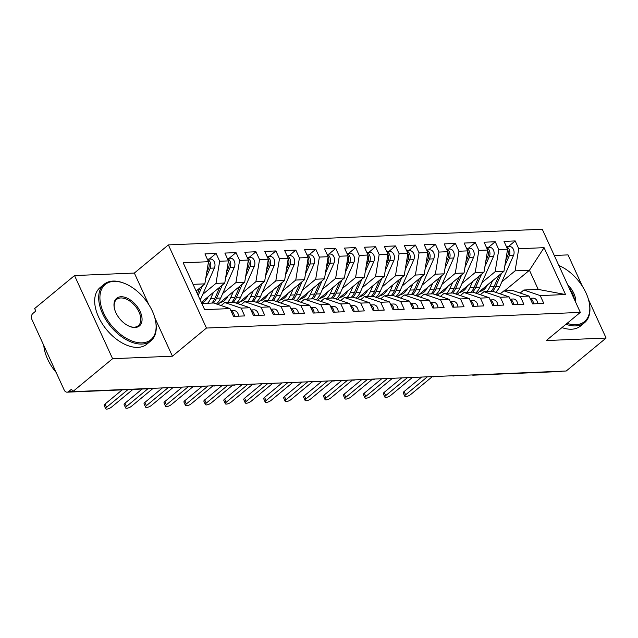 <?xml version="1.0" encoding="UTF-8"?>
<svg xmlns="http://www.w3.org/2000/svg" width="638" height="638" viewBox="0 0 638 638"><rect width="100%" height="100%" fill="white"/><g stroke="black" fill="none" stroke-linecap="round" stroke-linejoin="round"><path stroke-width="0.96" d="M148.742 304.493L134.347 273.056L74.526 275.56L34.659 308.521L35.816 311.041L32.897 313.449A4.402 3.23 -92.4 0 0 31.9 319.486L64.199 390.033A4.402 3.23 -92.4 0 0 67.118 392.179A4.402 3.23 -92.4 0 0 68.657 391.557L71.576 389.148L72.724 391.668L566.233 371.005L606.1 338.044L588.499 299.597M134.347 273.056L168.384 244.904L542.26 229.257L580.325 312.405L206.457 328.052L168.384 244.904M582.422 286.334L568.035 254.897L554.263 255.471M565.539 294.533L540.211 295.593L523.854 290.011L538.217 289.413L565.539 294.533L544.078 247.672L518.758 248.732L515.185 240.917L504.012 241.387L507.593 249.195L498.82 249.562L495.24 241.754L484.075 242.217L487.655 250.032L478.875 250.399L475.302 242.592L464.137 243.054L467.71 250.87L458.937 251.236L455.365 243.421L444.2 243.891L447.772 251.699L439 252.066L435.427 244.258L424.254 244.721L427.835 252.536L419.062 252.903L415.482 245.096L404.317 245.558L407.897 253.374L399.117 253.741L395.544 245.925L384.379 246.396L387.952 254.203L379.179 254.57L375.607 246.762L364.442 247.225L368.014 255.041L359.242 255.407L355.661 247.6L344.496 248.062L348.077 255.878L339.304 256.245L335.724 248.429L324.559 248.9L328.131 256.707L319.359 257.074L315.786 249.267L304.621 249.729L308.194 257.545L299.421 257.911L295.849 250.104L284.684 250.567L288.256 258.382L279.484 258.749L275.903 250.933L264.738 251.404L268.319 259.211L259.546 259.578L255.966 251.771L244.801 252.233L248.373 260.049L239.601 260.416L236.028 252.608L224.863 253.071L228.436 260.886L219.663 261.253L216.091 253.438L204.918 253.908L208.498 261.716L204.83 283.854L193.051 284.349M208.498 261.716L183.178 262.776L204.631 309.637L229.951 308.585L233.532 316.392L244.697 315.922L241.116 308.114L249.897 307.747L253.469 315.555L264.634 315.092L261.062 307.277L269.834 306.91L273.407 314.725L284.572 314.255L280.999 306.447L289.772 306.081L293.344 313.888L304.517 313.418L300.937 305.61L309.709 305.243L313.29 313.051L324.455 312.588L320.874 304.773L329.655 304.406L333.227 312.221L344.392 311.751L340.82 303.943L349.592 303.576L353.165 311.384L364.33 310.913L360.757 303.106L369.53 302.739L373.11 310.546L384.275 310.084L380.695 302.268L389.467 301.902L393.048 309.717L404.213 309.247L400.64 301.439L409.413 301.072L412.985 308.88L424.15 308.409L420.578 300.602L429.35 300.235L432.923 308.042L444.088 307.58L440.515 299.764L449.288 299.397L452.868 307.213L464.033 306.742L460.453 298.935L469.225 298.568L472.806 306.376L483.971 305.905L480.398 298.098L489.171 297.731L492.743 305.538L503.908 305.076L500.336 297.26L509.108 296.893L512.681 304.709L523.854 304.238L520.273 296.431L529.046 296.064L532.626 303.871L543.791 303.401L540.211 295.593M202.78 294.309L215.995 283.384L224.767 283.017L201.321 302.404M219.663 261.253L215.995 283.384M228.436 260.886L224.767 283.017M201.815 303.497L213.594 303.002L229.951 308.585M222.726 293.472L235.932 282.554L244.705 282.179L217.797 304.438M239.601 260.416L235.932 282.554M248.373 260.049L244.705 282.179M241.116 308.114L224.759 302.532L221.099 305.562M224.759 302.532L233.54 302.165L249.897 307.747M242.663 292.643L255.878 281.717L264.65 281.35L237.735 303.6M259.546 259.578L255.878 281.717M268.319 259.211L264.65 281.35M261.062 307.277L244.705 301.702L241.044 304.725M244.705 301.702L253.477 301.335L269.834 306.91M262.601 291.805L275.815 280.88L284.588 280.513L257.672 302.763M279.484 258.749L275.815 280.88M288.256 258.382L284.588 280.513M280.999 306.447L264.642 300.865L260.982 303.895M264.642 300.865L273.415 300.498L289.772 306.081M282.546 290.968L295.753 280.05L304.525 279.675L277.618 301.934M299.421 257.911L295.753 280.05M308.194 257.545L304.525 279.675M300.937 305.61L284.58 300.027L280.919 303.058M284.58 300.027L293.352 299.661L309.709 305.243M302.484 290.138L315.69 279.213L324.471 278.846L297.555 301.096M319.359 257.074L315.69 279.213M328.131 256.707L324.471 278.846M320.874 304.773L304.517 299.198L300.857 302.221M304.517 299.198L313.298 298.831L329.655 304.406M322.421 289.301L335.636 278.375L344.408 278.009L317.493 300.259M339.304 256.245L335.636 278.375M348.077 255.878L344.408 278.009M340.82 303.943L324.463 298.361L320.802 301.391M324.463 298.361L333.235 297.994L349.592 303.576M342.359 288.464L355.573 277.546L364.346 277.171L337.438 299.429M359.242 255.407L355.573 277.546M368.014 255.041L364.346 277.171M360.757 303.106L344.4 297.523L340.74 300.554M344.4 297.523L353.173 297.156L369.53 302.739M362.304 287.634L375.511 276.709L384.283 276.342L357.376 298.592M379.179 254.57L375.511 276.709M387.952 254.203L384.283 276.342M380.695 302.268L364.338 296.694L360.677 299.716M364.338 296.694L373.11 296.327L389.467 301.902M382.242 286.797L395.448 275.871L404.229 275.504L377.313 297.755M399.117 253.741L395.448 275.871M407.897 253.374L404.229 275.504M400.64 301.439L384.283 295.857L380.615 298.887M384.283 295.857L393.056 295.49L409.413 301.072M402.179 285.96L415.394 275.042L424.166 274.667L397.251 296.925M419.062 252.903L415.394 275.042M427.835 252.536L424.166 274.667M420.578 300.602L404.221 295.019L400.56 298.05M404.221 295.019L412.993 294.652L429.35 300.235M422.117 285.13L435.331 274.204L444.104 273.838L417.196 296.088M439 252.066L435.331 274.204M447.772 251.699L444.104 273.838M440.515 299.764L424.158 294.19L420.498 297.212M424.158 294.19L432.931 293.823L449.288 299.397M442.062 284.293L455.269 273.367L464.041 273L437.134 295.25M458.937 251.236L455.269 273.367M467.71 250.87L464.041 273M460.453 298.935L444.096 293.352L440.435 296.383M444.096 293.352L452.868 292.986L469.225 298.568M462 283.455L475.214 272.538L483.987 272.163L457.071 294.421M478.875 250.399L475.214 272.538M487.655 250.032L483.987 272.163M480.398 298.098L464.041 292.515L460.373 295.546M464.041 292.515L472.814 292.148L489.171 297.731M481.937 282.626L495.152 271.7L503.924 271.333L477.009 293.584M498.82 249.562L495.152 271.7M507.593 249.195L503.924 271.333M500.336 297.26L483.979 291.686L480.318 294.708M483.979 291.686L492.751 291.319L509.108 296.893M561.727 371.196A4.402 3.23 87.6 0 1 560.619 371.515L473.436 375.168A4.402 3.23 87.6 0 0 474.544 374.841M501.875 281.789L515.089 270.863L529.444 270.265L504.586 290.816M518.758 248.732L515.089 270.863M544.078 247.672L529.444 270.265L538.217 289.413M520.273 296.431L503.916 290.848L500.256 293.879M503.916 290.848L512.689 290.481L529.046 296.064M74.526 275.56L112.591 358.7L72.724 391.668M580.325 312.405L546.28 340.548L606.1 338.044M112.591 358.7L172.412 356.195L206.457 328.052M172.412 356.195L154.811 317.748M196.121 291.056L204.83 283.854M523.854 290.011L520.193 293.041M515.185 240.917L508.35 246.571M451.951 375.79L453.275 376.005A4.402 3.23 -92.4 0 0 453.395 376.005A4.402 3.23 -92.4 0 0 454.503 375.686M495.24 241.754L488.405 247.4M475.302 242.592L468.467 248.238M455.365 243.421L448.53 249.075M435.427 244.258L428.592 249.905M415.482 245.096L408.647 250.742M395.544 245.925L388.709 251.579M375.607 246.762L368.772 252.409M355.661 247.6L348.826 253.246M335.724 248.429L328.889 254.084M315.786 249.267L308.951 254.913M295.849 250.104L289.014 255.75M275.903 250.933L269.069 256.588M255.966 251.771L249.131 257.417M236.028 252.608L229.194 258.254M216.091 253.438L209.256 259.092M432.006 376.627L433.338 376.843A4.402 3.23 -92.4 0 0 433.457 376.843A4.402 3.23 -92.4 0 0 434.566 376.516M412.068 377.457L413.4 377.672A4.402 3.23 -92.4 0 0 413.512 377.672A4.402 3.23 -92.4 0 0 414.628 377.353M392.131 378.294L393.463 378.509A4.402 3.23 -92.4 0 0 393.574 378.509A4.402 3.23 -92.4 0 0 394.683 378.19M372.185 379.131L373.517 379.347A4.402 3.23 -92.4 0 0 373.637 379.347A4.402 3.23 -92.4 0 0 374.745 379.02M352.248 379.961L353.58 380.176A4.402 3.23 -92.4 0 0 353.699 380.176A4.402 3.23 -92.4 0 0 354.808 379.857M332.31 380.798L333.642 381.014A4.402 3.23 -92.4 0 0 333.754 381.014A4.402 3.23 -92.4 0 0 334.87 380.695M312.373 381.636L313.705 381.851A4.402 3.23 -92.4 0 0 313.816 381.851A4.402 3.23 -92.4 0 0 314.925 381.524M292.427 382.465L293.759 382.68A4.402 3.23 -92.4 0 0 293.879 382.68A4.402 3.23 -92.4 0 0 294.987 382.361M272.49 383.302L273.822 383.518A4.402 3.23 -92.4 0 0 273.941 383.518A4.402 3.23 -92.4 0 0 275.05 383.199M252.552 384.14L253.884 384.355A4.402 3.23 -92.4 0 0 253.996 384.355A4.402 3.23 -92.4 0 0 255.104 384.028M232.615 384.969L233.939 385.185A4.402 3.23 -92.4 0 0 234.058 385.185A4.402 3.23 -92.4 0 0 235.167 384.866M212.669 385.807L214.001 386.022A4.402 3.23 -92.4 0 0 214.121 386.022A4.402 3.23 -92.4 0 0 215.229 385.703M192.732 386.644L194.064 386.859A4.402 3.23 -92.4 0 0 194.183 386.859A4.402 3.23 -92.4 0 0 195.292 386.532M172.794 387.473L174.126 387.689A4.402 3.23 -92.4 0 0 174.238 387.689A4.402 3.23 -92.4 0 0 175.346 387.37M537.722 303.656A5.87 4.306 -92.4 0 0 537.068 301.016A5.87 4.306 -92.4 0 0 533.185 298.161A5.87 4.306 -92.4 0 0 533.025 298.169M530.17 298.504A5.87 4.306 87.6 0 1 532.882 301.192A5.87 4.306 87.6 0 1 533.535 303.832M404.779 396.222L403.28 392.944A3.668 1.212 -24.6 0 1 404.125 391.525L405.624 394.802A3.668 1.212 155.4 0 0 404.779 396.222A3.668 1.212 155.4 0 0 407.14 396.35A3.668 1.212 155.4 0 0 410.609 394.587L432.253 376.699M404.125 391.525L421.622 377.058M405.624 394.802L427.372 376.819M505.782 260.113L507.712 255.75A5.87 4.306 -92.4 0 0 507.641 249.618A5.87 4.306 -92.4 0 0 507.553 249.426M504.841 265.783L509.307 255.686A5.87 4.306 -92.4 0 0 509.236 249.554A5.87 4.306 -92.4 0 0 506.524 246.866M506.428 246.651L509.539 246.523A5.87 4.306 87.6 0 1 513.423 249.378A5.87 4.306 87.6 0 1 513.494 255.511L499.873 286.318A18.494 13.565 87.6 0 1 495.559 292.276M487.344 285.042A14.682 10.766 87.6 0 1 481.435 291.016L478.939 291.989M492.552 291.327A18.494 13.565 -92.4 0 0 495.686 286.494L501.508 273.327M490.957 291.391A18.494 13.565 -92.4 0 0 494.091 286.566L499.036 275.369M492.56 280.728L489.904 286.741A18.494 13.565 87.6 0 1 486.77 291.566M517.785 304.493A5.87 4.306 -92.4 0 0 517.131 301.854A5.87 4.306 -92.4 0 0 513.239 298.991A5.87 4.306 -92.4 0 0 513.088 299.007M510.225 299.342A5.87 4.306 87.6 0 1 512.944 302.029A5.87 4.306 87.6 0 1 513.59 304.669M384.842 397.059L383.342 393.782A3.668 1.212 -24.6 0 1 384.188 392.362L385.687 395.632A3.668 1.212 155.4 0 0 384.842 397.059A3.668 1.212 155.4 0 0 387.202 397.179A3.668 1.212 155.4 0 0 390.671 395.424L412.315 377.529M384.188 392.362L401.685 377.895M385.687 395.632L407.435 377.656M497.839 305.323A5.87 4.306 -92.4 0 0 497.185 302.683A5.87 4.306 -92.4 0 0 493.302 299.828A5.87 4.306 -92.4 0 0 493.142 299.836M490.287 300.171A5.87 4.306 87.6 0 1 492.999 302.859A5.87 4.306 87.6 0 1 493.652 305.498M364.904 397.889L363.405 394.619A3.668 1.212 -24.6 0 1 364.25 393.191L365.749 396.469A3.668 1.212 155.4 0 0 364.904 397.889A3.668 1.212 155.4 0 0 367.257 398.016A3.668 1.212 155.4 0 0 370.734 396.262L392.378 378.366M364.25 393.191L381.739 378.733M365.749 396.469L387.497 378.486M477.902 306.16A5.87 4.306 -92.4 0 0 477.248 303.521A5.87 4.306 -92.4 0 0 473.364 300.665A5.87 4.306 -92.4 0 0 473.205 300.673M470.35 301.008A5.87 4.306 87.6 0 1 473.061 303.696A5.87 4.306 87.6 0 1 473.715 306.336M344.967 398.726L343.467 395.448A3.668 1.212 -24.6 0 1 344.305 394.029L345.804 397.307A3.668 1.212 155.4 0 0 344.967 398.726A3.668 1.212 155.4 0 0 347.319 398.854A3.668 1.212 155.4 0 0 350.796 397.091L372.433 379.203M344.305 394.029L361.802 379.562M345.804 397.307L367.552 379.323M457.964 306.998A5.87 4.306 -92.4 0 0 457.31 304.358A5.87 4.306 -92.4 0 0 453.427 301.495A5.87 4.306 -92.4 0 0 453.267 301.511M450.412 301.846A5.87 4.306 87.6 0 1 453.124 304.533A5.87 4.306 87.6 0 1 453.777 307.173M325.021 399.563L323.522 396.286A3.668 1.212 -24.6 0 1 324.367 394.866L325.866 398.136A3.668 1.212 155.4 0 0 325.021 399.563A3.668 1.212 155.4 0 0 327.382 399.683A3.668 1.212 155.4 0 0 330.851 397.929L352.495 380.033M324.367 394.866L341.864 380.4M325.866 398.136L347.614 380.16M485.845 260.95L487.775 256.588A5.87 4.306 -92.4 0 0 487.703 250.455A5.87 4.306 -92.4 0 0 487.615 250.263M484.904 266.612L489.37 256.516A5.87 4.306 -92.4 0 0 489.298 250.383A5.87 4.306 -92.4 0 0 486.587 247.696M486.483 247.488L489.601 247.353A5.87 4.306 87.6 0 1 493.485 250.208A5.87 4.306 87.6 0 1 493.557 256.34L479.935 287.156A18.494 13.565 87.6 0 1 475.621 293.105M467.407 285.88A14.682 10.766 87.6 0 1 461.497 291.853L458.993 292.826M472.614 292.156A18.494 13.565 -92.4 0 0 475.749 287.331L481.57 274.165M471.019 292.228A18.494 13.565 -92.4 0 0 474.154 287.395L479.098 276.206M472.622 281.557L469.967 287.571A18.494 13.565 87.6 0 1 466.833 292.403M465.907 261.779L467.829 257.425A5.87 4.306 -92.4 0 0 467.766 251.284A5.87 4.306 -92.4 0 0 467.67 251.101M464.966 267.45L469.424 257.353A5.87 4.306 -92.4 0 0 469.361 251.22A5.87 4.306 -92.4 0 0 466.641 248.533M466.545 248.318L469.664 248.19A5.87 4.306 87.6 0 1 473.548 251.045A5.87 4.306 87.6 0 1 473.611 257.178L459.998 287.993A18.494 13.565 87.6 0 1 455.684 293.943M447.461 286.709A14.682 10.766 87.6 0 1 441.56 292.683L439.056 293.663M452.677 292.994A18.494 13.565 -92.4 0 0 455.811 288.169L461.625 275.002M451.082 293.057A18.494 13.565 -92.4 0 0 454.216 288.232L459.161 277.044M452.685 282.395L450.029 288.408A18.494 13.565 87.6 0 1 446.895 293.233M445.962 262.617L447.892 258.254A5.87 4.306 -92.4 0 0 447.828 252.122A5.87 4.306 -92.4 0 0 447.732 251.93M445.029 268.287L449.487 258.191A5.87 4.306 -92.4 0 0 449.423 252.058A5.87 4.306 -92.4 0 0 446.704 249.37M446.608 249.155L449.718 249.027A5.87 4.306 87.6 0 1 453.61 251.882A5.87 4.306 87.6 0 1 453.674 258.015L440.053 288.823A18.494 13.565 87.6 0 1 435.738 294.78M427.524 287.547A14.682 10.766 87.6 0 1 421.622 293.52L419.118 294.493M432.739 293.831A18.494 13.565 -92.4 0 0 435.866 288.998L441.687 275.831M431.144 293.895A18.494 13.565 -92.4 0 0 434.271 289.07L439.223 277.873M432.747 283.232L430.084 289.245A18.494 13.565 87.6 0 1 426.95 294.07M426.025 263.454L427.954 259.092A5.87 4.306 -92.4 0 0 427.883 252.959A5.87 4.306 -92.4 0 0 427.795 252.768M425.083 269.116L429.549 259.02A5.87 4.306 -92.4 0 0 429.478 252.887A5.87 4.306 -92.4 0 0 426.766 250.2M426.67 249.992L429.781 249.857A5.87 4.306 87.6 0 1 433.665 252.712A5.87 4.306 87.6 0 1 433.736 258.845L420.115 289.66A18.494 13.565 87.6 0 1 415.801 295.609M407.586 288.384A14.682 10.766 87.6 0 1 401.677 294.357L399.181 295.33M412.794 294.66A18.494 13.565 -92.4 0 0 415.928 289.835L421.75 276.669M411.199 294.732A18.494 13.565 -92.4 0 0 414.333 289.899L419.278 278.71M412.802 284.062L410.146 290.075A18.494 13.565 87.6 0 1 407.012 294.908M567.078 323.354A35.824 21.277 50.4 0 0 575.779 324.702A35.824 21.277 50.4 0 0 589.209 302.571A35.824 21.277 50.4 0 0 558.856 265.512M589.209 302.571L589.337 303.233A36.701 21.796 -129.6 0 1 584.552 322.7A36.701 21.796 -129.6 0 1 575.58 325.906A36.701 21.796 -129.6 0 1 565.954 324.279M584.552 322.7L580.54 326.01A36.701 21.796 -129.6 0 1 571.576 329.216A36.701 21.796 -129.6 0 1 561.95 327.597M567.668 284.755A17.912 10.639 -129.6 0 1 575.707 302.324M574.391 299.445A17.027 10.112 50.4 0 0 569.367 288.48M142.091 342.853A35.824 21.277 50.4 0 0 155.52 320.723A35.824 21.277 50.4 0 0 124.729 283.487A35.824 21.277 50.4 0 0 113.947 281.374A35.824 21.277 50.4 0 0 103.691 313.13A35.824 21.277 50.4 0 0 142.091 342.853M155.52 320.723L155.648 321.392A36.701 21.796 -129.6 0 1 150.863 340.851A36.701 21.796 -129.6 0 1 141.891 344.057A36.701 21.796 -129.6 0 1 106.139 320.204A36.701 21.796 -129.6 0 1 104.09 284.285A36.701 21.796 -129.6 0 1 113.054 281.071A36.701 21.796 -129.6 0 1 124.107 283.232L124.729 283.487M135.057 327.485A17.912 10.639 -129.6 0 1 129.666 326.433A17.912 10.639 -129.6 0 1 114.274 307.811A17.912 10.639 -129.6 0 1 120.981 296.75A17.912 10.639 -129.6 0 1 140.185 311.607A17.912 10.639 -129.6 0 1 135.057 327.485M129.347 326.297A17.027 10.112 50.4 0 0 134.163 327.182A17.027 10.112 50.4 0 0 138.326 325.691A17.027 10.112 50.4 0 0 137.377 309.023A17.027 10.112 50.4 0 0 120.781 297.954A17.027 10.112 50.4 0 0 116.626 299.445A17.027 10.112 50.4 0 0 114.338 308.146M150.863 340.851L146.86 344.161A36.701 21.796 -129.6 0 1 137.888 347.375A36.701 21.796 -129.6 0 1 102.128 323.514A36.701 21.796 -129.6 0 1 100.086 287.594L104.09 284.285M56.152 372.456A36.701 21.796 -129.6 0 1 43.799 345.477M438.019 307.827A5.87 4.306 -92.4 0 0 437.373 305.187A5.87 4.306 -92.4 0 0 433.481 302.332A5.87 4.306 -92.4 0 0 433.33 302.34M430.467 302.675A5.87 4.306 87.6 0 1 433.186 305.363A5.87 4.306 87.6 0 1 433.832 308.002M305.084 400.393L303.584 397.123A3.668 1.212 -24.6 0 1 304.43 395.696L305.929 398.973A3.668 1.212 155.4 0 0 305.084 400.393A3.668 1.212 155.4 0 0 307.436 400.52A3.668 1.212 155.4 0 0 310.913 398.766L332.558 380.87M304.43 395.696L321.919 381.237M305.929 398.973L327.677 380.99M406.087 264.284L408.009 259.921A5.87 4.306 -92.4 0 0 407.945 253.788A5.87 4.306 -92.4 0 0 407.857 253.605M405.146 269.954L409.604 259.857A5.87 4.306 -92.4 0 0 409.54 253.725A5.87 4.306 -92.4 0 0 406.829 251.037M406.725 250.822L409.843 250.694A5.87 4.306 87.6 0 1 413.727 253.549A5.87 4.306 87.6 0 1 413.799 259.682L400.178 290.497A18.494 13.565 87.6 0 1 395.863 296.447M387.641 289.213A14.682 10.766 87.6 0 1 381.739 295.187L379.235 296.168M392.856 295.498A18.494 13.565 -92.4 0 0 395.991 290.673L401.812 277.506M391.261 295.561A18.494 13.565 -92.4 0 0 394.396 290.737L399.34 279.548M392.864 284.899L390.209 290.912A18.494 13.565 87.6 0 1 387.075 295.737M418.081 308.664A5.87 4.306 -92.4 0 0 417.427 306.025A5.87 4.306 -92.4 0 0 413.544 303.17A5.87 4.306 -92.4 0 0 413.384 303.178M410.529 303.513A5.87 4.306 87.6 0 1 413.241 306.2A5.87 4.306 87.6 0 1 413.895 308.84M285.146 401.23L283.647 397.952A3.668 1.212 -24.6 0 1 284.492 396.533L285.991 399.811A3.668 1.212 155.4 0 0 285.146 401.23A3.668 1.212 155.4 0 0 287.499 401.358A3.668 1.212 155.4 0 0 290.976 399.595L312.612 381.707M284.492 396.533L301.981 382.066M285.991 399.811L307.739 381.827M398.144 309.502A5.87 4.306 -92.4 0 0 397.49 306.862A5.87 4.306 -92.4 0 0 393.606 303.999A5.87 4.306 -92.4 0 0 393.447 304.015M390.592 304.35A5.87 4.306 87.6 0 1 393.303 307.038A5.87 4.306 87.6 0 1 393.957 309.677M265.201 402.068L263.701 398.79A3.668 1.212 -24.6 0 1 264.547 397.37L266.046 400.64A3.668 1.212 155.4 0 0 265.201 402.068A3.668 1.212 155.4 0 0 267.561 402.187A3.668 1.212 155.4 0 0 271.03 400.433L292.675 382.537M264.547 397.37L282.044 382.904M266.046 400.64L287.794 382.664M378.206 310.331A5.87 4.306 -92.4 0 0 377.552 307.691A5.87 4.306 -92.4 0 0 373.669 304.836A5.87 4.306 -92.4 0 0 373.509 304.844M370.646 305.179A5.87 4.306 87.6 0 1 373.366 307.867A5.87 4.306 87.6 0 1 374.02 310.507M245.263 402.897L243.764 399.627A3.668 1.212 -24.6 0 1 244.609 398.2L246.109 401.477A3.668 1.212 155.4 0 0 245.263 402.897A3.668 1.212 155.4 0 0 247.624 403.025A3.668 1.212 155.4 0 0 251.093 401.27L272.737 383.374M244.609 398.2L262.106 383.741M246.109 401.477L267.856 383.494M386.142 265.121L388.071 260.759A5.87 4.306 -92.4 0 0 388.008 254.626A5.87 4.306 -92.4 0 0 387.912 254.434M385.208 270.791L389.666 260.695A5.87 4.306 -92.4 0 0 389.603 254.562A5.87 4.306 -92.4 0 0 386.883 251.874M386.787 251.659L389.898 251.531A5.87 4.306 87.6 0 1 393.79 254.387A5.87 4.306 87.6 0 1 393.853 260.519L380.24 291.327A18.494 13.565 87.6 0 1 375.918 297.284M367.703 290.051A14.682 10.766 87.6 0 1 361.802 296.024L359.298 296.997M372.919 296.335A18.494 13.565 -92.4 0 0 376.053 291.502L381.867 278.335M371.324 296.399A18.494 13.565 -92.4 0 0 374.458 291.574L379.403 280.377M372.927 285.736L370.263 291.749A18.494 13.565 87.6 0 1 367.137 296.574M366.204 265.958L368.134 261.596A5.87 4.306 -92.4 0 0 368.062 255.463A5.87 4.306 -92.4 0 0 367.974 255.272M365.263 271.621L369.729 261.524A5.87 4.306 -92.4 0 0 369.657 255.391A5.87 4.306 -92.4 0 0 366.946 252.704M366.85 252.496L369.96 252.361A5.87 4.306 87.6 0 1 373.852 255.216A5.87 4.306 87.6 0 1 373.916 261.349L360.295 292.164A18.494 13.565 87.6 0 1 355.98 298.113M347.766 290.888A14.682 10.766 87.6 0 1 341.864 296.861L339.36 297.834M352.974 297.164A18.494 13.565 -92.4 0 0 356.108 292.34L361.929 279.173M351.379 297.236A18.494 13.565 -92.4 0 0 354.513 292.403L359.465 281.214M352.981 286.566L350.326 292.579A18.494 13.565 87.6 0 1 347.192 297.412M346.267 266.788L348.196 262.425A5.87 4.306 -92.4 0 0 348.125 256.293A5.87 4.306 -92.4 0 0 348.037 256.109M345.325 272.458L349.791 262.362A5.87 4.306 -92.4 0 0 349.72 256.229A5.87 4.306 -92.4 0 0 347.008 253.541M346.912 253.326L350.023 253.198A5.87 4.306 87.6 0 1 353.907 256.053A5.87 4.306 87.6 0 1 353.978 262.186L340.357 293.001A18.494 13.565 87.6 0 1 336.043 298.951M327.828 291.718A14.682 10.766 87.6 0 1 321.919 297.691L319.423 298.672M333.036 298.002A18.494 13.565 -92.4 0 0 336.17 293.177L341.992 280.01M331.441 298.066A18.494 13.565 -92.4 0 0 334.575 293.241L339.52 282.052M333.044 287.403L330.388 293.416A18.494 13.565 87.6 0 1 327.254 298.241M358.261 311.169A5.87 4.306 -92.4 0 0 357.615 308.529A5.87 4.306 -92.4 0 0 353.723 305.674A5.87 4.306 -92.4 0 0 353.572 305.682M350.709 306.017A5.87 4.306 87.6 0 1 353.428 308.704A5.87 4.306 87.6 0 1 354.074 311.344M225.326 403.734L223.826 400.457A3.668 1.212 -24.6 0 1 224.672 399.037L226.171 402.315A3.668 1.212 155.4 0 0 225.326 403.734A3.668 1.212 155.4 0 0 227.678 403.862A3.668 1.212 155.4 0 0 231.155 402.099L252.8 384.212M224.672 399.037L242.161 384.57M226.171 402.315L247.919 384.331M326.329 267.625L328.251 263.263A5.87 4.306 -92.4 0 0 328.187 257.13A5.87 4.306 -92.4 0 0 328.099 256.939M325.388 273.295L329.846 263.199A5.87 4.306 -92.4 0 0 329.782 257.066A5.87 4.306 -92.4 0 0 327.071 254.379M326.967 254.163L330.085 254.036A5.87 4.306 87.6 0 1 333.969 256.891A5.87 4.306 87.6 0 1 334.033 263.023L320.42 293.831A18.494 13.565 87.6 0 1 316.105 299.788M307.883 292.555A14.682 10.766 87.6 0 1 301.981 298.528L299.477 299.501M313.099 298.839A18.494 13.565 -92.4 0 0 316.233 294.006L322.046 280.84M311.504 298.903A18.494 13.565 -92.4 0 0 314.638 294.078L319.582 282.881M313.106 288.24L310.451 294.254A18.494 13.565 87.6 0 1 307.317 299.078M338.323 312.006A5.87 4.306 -92.4 0 0 337.669 309.366A5.87 4.306 -92.4 0 0 333.786 306.503A5.87 4.306 -92.4 0 0 333.626 306.519M330.771 306.854A5.87 4.306 87.6 0 1 333.483 309.542A5.87 4.306 87.6 0 1 334.137 312.181M205.388 404.572L203.889 401.294A3.668 1.212 -24.6 0 1 204.734 399.874L206.234 403.144A3.668 1.212 155.4 0 0 205.388 404.572A3.668 1.212 155.4 0 0 207.741 404.691A3.668 1.212 155.4 0 0 211.218 402.937L232.854 385.041M204.734 399.874L222.223 385.408M206.234 403.144L227.973 385.169M306.384 268.462L308.314 264.1A5.87 4.306 -92.4 0 0 308.25 257.967A5.87 4.306 -92.4 0 0 308.154 257.776M305.45 274.125L309.909 264.028A5.87 4.306 -92.4 0 0 309.845 257.896A5.87 4.306 -92.4 0 0 307.125 255.208M307.03 255.001L310.14 254.865A5.87 4.306 87.6 0 1 314.032 257.72A5.87 4.306 87.6 0 1 314.095 263.853L300.482 294.668A18.494 13.565 87.6 0 1 296.16 300.618M287.945 293.392A14.682 10.766 87.6 0 1 282.044 299.366L279.54 300.339M293.161 299.669A18.494 13.565 -92.4 0 0 296.295 294.844L302.109 281.677M291.566 299.74A18.494 13.565 -92.4 0 0 294.692 294.908L299.645 283.719M293.169 289.07L290.505 295.083A18.494 13.565 87.6 0 1 287.379 299.916M318.386 312.835A5.87 4.306 -92.4 0 0 317.732 310.196A5.87 4.306 -92.4 0 0 313.848 307.341A5.87 4.306 -92.4 0 0 313.689 307.349M310.834 307.683A5.87 4.306 87.6 0 1 313.545 310.371A5.87 4.306 87.6 0 1 314.199 313.011M185.443 405.401L183.943 402.131A3.668 1.212 -24.6 0 1 184.789 400.704L186.288 403.982A3.668 1.212 155.4 0 0 185.443 405.401A3.668 1.212 155.4 0 0 187.803 405.529A3.668 1.212 155.4 0 0 191.272 403.774L212.917 385.878M184.789 400.704L202.286 386.245M186.288 403.982L208.036 385.998M286.446 269.292L288.376 264.929A5.87 4.306 -92.4 0 0 288.304 258.797A5.87 4.306 -92.4 0 0 288.216 258.613M285.505 274.962L289.971 264.866A5.87 4.306 -92.4 0 0 289.899 258.733A5.87 4.306 -92.4 0 0 287.188 256.045M287.092 255.83L290.202 255.702A5.87 4.306 87.6 0 1 294.086 258.557A5.87 4.306 87.6 0 1 294.158 264.69L280.537 295.506A18.494 13.565 87.6 0 1 276.222 301.455M268.008 294.222A14.682 10.766 87.6 0 1 262.106 300.195L259.602 301.176M273.216 300.506A18.494 13.565 -92.4 0 0 276.35 295.681L282.171 282.514M271.621 300.57A18.494 13.565 -92.4 0 0 274.755 295.745L279.707 284.556M273.224 289.907L270.568 295.92A18.494 13.565 87.6 0 1 267.434 300.745M298.448 313.673A5.87 4.306 -92.4 0 0 297.794 311.033A5.87 4.306 -92.4 0 0 293.903 308.178A5.87 4.306 -92.4 0 0 293.751 308.186M290.888 308.521A5.87 4.306 87.6 0 1 293.608 311.208A5.87 4.306 87.6 0 1 294.254 313.848M165.505 406.239L164.006 402.961A3.668 1.212 -24.6 0 1 164.851 401.541L166.351 404.819A3.668 1.212 155.4 0 0 165.505 406.239A3.668 1.212 155.4 0 0 167.866 406.366A3.668 1.212 155.4 0 0 171.335 404.604L192.979 386.716M164.851 401.541L182.348 387.075M166.351 404.819L188.098 386.835M266.509 270.129L268.439 265.767A5.87 4.306 -92.4 0 0 268.367 259.634A5.87 4.306 -92.4 0 0 268.279 259.443M265.567 275.799L270.034 265.703A5.87 4.306 -92.4 0 0 269.962 259.57A5.87 4.306 -92.4 0 0 267.25 256.883M267.147 256.667L270.265 256.54A5.87 4.306 87.6 0 1 274.149 259.395A5.87 4.306 87.6 0 1 274.22 265.528L260.599 296.335A18.494 13.565 87.6 0 1 256.285 302.292M248.07 295.059A14.682 10.766 87.6 0 1 242.161 301.032L239.665 302.005M253.278 301.343A18.494 13.565 -92.4 0 0 256.412 296.51L262.234 283.344M251.683 301.407A18.494 13.565 -92.4 0 0 254.817 296.582L259.762 285.385M253.286 290.745L250.63 296.758A18.494 13.565 87.6 0 1 247.496 301.583M278.503 314.51A5.87 4.306 -92.4 0 0 277.849 311.87A5.87 4.306 -92.4 0 0 273.965 309.007A5.87 4.306 -92.4 0 0 273.806 309.023M270.951 309.358A5.87 4.306 87.6 0 1 273.662 312.046A5.87 4.306 87.6 0 1 274.316 314.686M145.568 407.076L144.068 403.798A3.668 1.212 -24.6 0 1 144.914 402.379L146.413 405.648A3.668 1.212 155.4 0 0 145.568 407.076A3.668 1.212 155.4 0 0 147.92 407.196A3.668 1.212 155.4 0 0 151.397 405.441L173.042 387.545M144.914 402.379L162.403 387.912M146.413 405.648L168.161 387.673M246.571 270.967L248.493 266.604A5.87 4.306 -92.4 0 0 248.429 260.471A5.87 4.306 -92.4 0 0 248.341 260.28M245.63 276.629L250.088 266.532A5.87 4.306 -92.4 0 0 250.024 260.4A5.87 4.306 -92.4 0 0 247.313 257.712M247.209 257.505L250.327 257.369A5.87 4.306 87.6 0 1 254.211 260.224A5.87 4.306 87.6 0 1 254.275 266.357L240.662 297.172A18.494 13.565 87.6 0 1 236.347 303.122M228.125 295.896A14.682 10.766 87.6 0 1 222.223 301.87L219.719 302.843M233.341 302.173A18.494 13.565 -92.4 0 0 236.475 297.348L242.288 284.181M231.746 302.245A18.494 13.565 -92.4 0 0 234.88 297.412L239.824 286.223M233.349 291.574L230.693 297.587A18.494 13.565 87.6 0 1 227.559 302.42M258.565 315.339A5.87 4.306 -92.4 0 0 257.911 312.7A5.87 4.306 -92.4 0 0 254.028 309.845A5.87 4.306 -92.4 0 0 253.868 309.853M251.013 310.188A5.87 4.306 87.6 0 1 253.725 312.875A5.87 4.306 87.6 0 1 254.379 315.515M125.63 407.905L124.131 404.636A3.668 1.212 -24.6 0 1 124.968 403.208L126.468 406.486A3.668 1.212 155.4 0 0 125.63 407.905A3.668 1.212 155.4 0 0 127.983 408.033A3.668 1.212 155.4 0 0 131.46 406.278L152.857 388.582M124.968 403.208L142.114 389.036M126.468 406.486L147.872 388.797M226.626 271.796L228.556 267.434A5.87 4.306 -92.4 0 0 228.492 261.301A5.87 4.306 -92.4 0 0 228.396 261.117M225.692 277.466L230.151 267.37A5.87 4.306 -92.4 0 0 230.087 261.237A5.87 4.306 -92.4 0 0 227.367 258.549M227.272 258.334L230.382 258.207A5.87 4.306 87.6 0 1 234.274 261.062A5.87 4.306 87.6 0 1 234.337 267.194L220.716 298.01A18.494 13.565 87.6 0 1 216.402 303.959M208.187 296.726A14.682 10.766 87.6 0 1 202.286 302.699L201.576 302.978M213.403 303.01A18.494 13.565 -92.4 0 0 216.529 298.185L222.351 285.019M211.808 303.074A18.494 13.565 -92.4 0 0 214.934 298.249L219.887 287.06M213.411 292.411L210.747 298.424A18.494 13.565 87.6 0 1 207.621 303.249M238.628 316.177A5.87 4.306 -92.4 0 0 237.974 313.537A5.87 4.306 -92.4 0 0 234.09 310.682A5.87 4.306 -92.4 0 0 233.931 310.69M231.076 311.025A5.87 4.306 87.6 0 1 233.787 313.713A5.87 4.306 87.6 0 1 234.441 316.352M105.685 408.743L104.185 405.465A3.668 1.212 -24.6 0 1 105.031 404.045L106.53 407.323A3.668 1.212 155.4 0 0 105.685 408.743A3.668 1.212 155.4 0 0 108.045 408.87A3.668 1.212 155.4 0 0 111.514 407.108L132.911 389.419M105.031 404.045L122.177 389.866M106.53 407.323L127.927 389.627M206.688 272.633L208.618 268.271A5.87 4.306 -92.4 0 0 208.546 262.138A5.87 4.306 -92.4 0 0 208.459 261.947M205.747 278.304L210.213 268.207A5.87 4.306 -92.4 0 0 210.141 262.074A5.87 4.306 -92.4 0 0 207.43 259.387M207.334 259.172L210.444 259.036A5.87 4.306 87.6 0 1 214.328 261.899A5.87 4.306 87.6 0 1 214.4 268.032L200.779 298.839A18.494 13.565 87.6 0 1 200.22 300.004M198.155 295.49L202.413 285.848M197.357 293.751L199.941 287.89M68.657 391.557L72.596 391.389M67.118 392.179L154.3 388.526A4.402 3.23 -92.4 0 0 155.409 388.207M495.686 286.494L499.873 286.318M509.307 255.686L513.494 255.511M489.904 286.741L494.091 286.566M506.5 255.806L507.712 255.75M475.749 287.331L479.935 287.156M489.37 256.516L493.557 256.34M469.967 287.571L474.154 287.395M486.555 256.635L487.775 256.588M455.811 288.169L459.998 287.993M469.424 257.353L473.611 257.178M450.029 288.408L454.216 288.232M466.617 257.473L467.829 257.425M435.866 288.998L440.053 288.823M449.487 258.191L453.674 258.015M430.084 289.245L434.271 289.07M446.68 258.31L447.892 258.254M415.928 289.835L420.115 289.66M429.549 259.02L433.736 258.845M410.146 290.075L414.333 289.899M426.742 259.14L427.954 259.092M395.991 290.673L400.178 290.497M409.604 259.857L413.799 259.682M390.209 290.912L394.396 290.737M406.797 259.977L408.009 259.921M376.053 291.502L380.24 291.327M389.666 260.695L393.853 260.519M370.263 291.749L374.458 291.574M386.859 260.814L388.071 260.759M356.108 292.34L360.295 292.164M369.729 261.524L373.916 261.349M350.326 292.579L354.513 292.403M366.922 261.644L368.134 261.596M336.17 293.177L340.357 293.001M349.791 262.362L353.978 262.186M330.388 293.416L334.575 293.241M346.976 262.481L348.196 262.425M316.233 294.006L320.42 293.831M329.846 263.199L334.033 263.023M310.451 294.254L314.638 294.078M327.039 263.319L328.251 263.263M296.295 294.844L300.482 294.668M309.909 264.028L314.095 263.853M290.505 295.083L294.692 294.908M307.101 264.148L308.314 264.1M276.35 295.681L280.537 295.506M289.971 264.866L294.158 264.69M270.568 295.92L274.755 295.745M287.164 264.985L288.376 264.929M256.412 296.51L260.599 296.335M270.034 265.703L274.22 265.528M250.63 296.758L254.817 296.582M267.218 265.823L268.439 265.767M236.475 297.348L240.662 297.172M250.088 266.532L254.275 266.357M230.693 297.587L234.88 297.412M247.281 266.652L248.493 266.604M216.529 298.185L220.716 298.01M230.151 267.37L234.337 267.194M210.747 298.424L214.934 298.249M227.343 267.489L228.556 267.434M199.71 298.887L200.779 298.839M210.213 268.207L214.4 268.032M207.406 268.327L208.618 268.271M453.395 376.005A4.402 4.402 0 0 0 454.91 375.662M471.897 374.953A4.402 4.402 0 0 0 473.436 375.168M433.457 376.843A4.402 4.402 0 0 0 434.972 376.5M413.512 377.672A4.402 4.402 0 0 0 415.035 377.337M393.574 378.509A4.402 4.402 0 0 0 395.089 378.167M373.637 379.347A4.402 4.402 0 0 0 375.152 379.004M353.699 380.176A4.402 4.402 0 0 0 355.214 379.841M333.754 381.014A4.402 4.402 0 0 0 335.277 380.671M313.816 381.851A4.402 4.402 0 0 0 315.331 381.508M293.879 382.68A4.402 4.402 0 0 0 295.394 382.345M273.941 383.518A4.402 4.402 0 0 0 275.457 383.175M253.996 384.355A4.402 4.402 0 0 0 255.519 384.012M234.058 385.185A4.402 4.402 0 0 0 235.574 384.85M214.121 386.022A4.402 4.402 0 0 0 215.636 385.679M194.183 386.859A4.402 4.402 0 0 0 195.699 386.516M174.238 387.689A4.402 4.402 0 0 0 175.761 387.354M154.3 388.526A4.402 4.402 0 0 0 155.816 388.183M533.185 298.161L530.066 298.289M513.239 298.991L510.129 299.126M493.302 299.828L490.191 299.956M473.364 300.665L470.246 300.793M453.427 301.495L450.308 301.63M433.481 302.332L430.371 302.46M413.544 303.17L410.433 303.297M393.606 303.999L390.488 304.135M373.669 304.836L370.55 304.964M353.723 305.674L350.613 305.801M333.786 306.503L330.675 306.639M313.848 307.341L310.73 307.468M293.903 308.178L290.792 308.306M273.965 309.007L270.855 309.143M254.028 309.845L250.917 309.972M234.09 310.682L230.972 310.81"/></g></svg>
